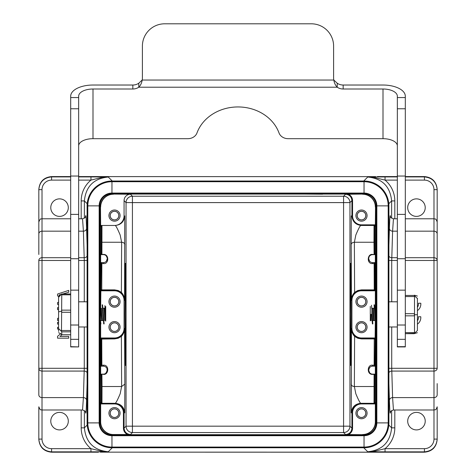 <?xml version="1.0" encoding="UTF-8"?>
<svg xmlns="http://www.w3.org/2000/svg" width="476" height="476" viewBox="0 0 476 476"><rect width="100%" height="100%" fill="white"/><g stroke="black" fill="none" stroke-linecap="round" stroke-linejoin="round"><path stroke-width="0.71" d="M364.039 447.755L111.961 447.755A24.859 24.859 0 0 1 87.102 422.896L87.102 205.876A24.859 24.859 0 0 1 111.961 181.017L364.039 181.017A24.859 24.859 0 0 1 388.898 205.876L388.898 422.896A24.859 24.859 0 0 1 364.039 447.755L364.039 447.059L111.961 447.059A24.157 24.157 0 0 1 87.804 422.896L87.804 205.876A24.157 24.157 0 0 1 111.961 181.719L364.039 181.719A24.157 24.157 0 0 1 388.196 205.876L388.196 422.896A24.157 24.157 0 0 1 364.039 447.059L364.039 435.01L111.961 435.01A12.108 12.108 0 0 1 99.853 422.896L99.853 205.876A12.108 12.108 0 0 1 111.961 193.768L364.039 193.768A12.108 12.108 0 0 1 376.147 205.876L376.147 422.896A12.108 12.108 0 0 1 364.039 435.01M124.908 314.386L125.355 263.401C125.926 260.937 125.926 367.841 125.355 365.378L124.908 314.386M105.142 308.216L102.59 308.216M100.656 320.562L103.685 320.562M370.37 314.386L370.37 320.562L370.37 314.386M371.762 308.216L374.892 308.216M372.643 365.199L372.643 366.175A3.981 3.981 0 0 0 368.662 370.155A3.981 3.981 0 0 0 372.643 374.142L374.695 374.142A0.637 0.637 180 0 1 375.332 374.779L375.332 365.538L374.779 365.538A0.637 0.637 -90 0 1 374.136 366.175L374.136 365.199L372.643 365.199C367.204 364.223 366.437 374.755 372.643 374.38L374.082 374.38A0.637 0.399 -179.6 0 1 374.719 374.779L374.666 402.66L375.344 402.66L375.344 403.761A1.273 1.273 0 0 1 374.701 403.94L374.701 403.297L360.808 403.297C360.088 403.107 358.422 399.917 355.822 393.741L354.364 386.524L354.62 336.419L357.821 338.263L361.486 338.912L374.237 338.912L374.237 338.442A0.637 0.637 -135 0 1 374.874 339.079L374.237 338.912L374.136 365.199A0.637 0.339 0.3 0 1 374.779 365.538L375.368 316.718M375.344 320.562L372.03 320.562M38.824 439.104L38.824 406.807C40.716 411.538 41.144 409.259 42.013 409.991L42.013 439.104L38.824 439.104L38.824 439.449C39.597 447.178 43.846 451.427 51.569 452.2L98.419 452.2L51.569 452.2L51.569 451.855C43.846 451.081 39.597 446.833 38.824 439.104L38.824 439.449M42.013 439.104A9.562 9.562 -90 0 0 51.569 448.666L51.569 451.855L90.952 451.855L90.952 448.666A27.096 27.09 135 0 1 81.188 427.847L81.188 409.991M50.777 421.147A8.764 8.764 0 0 0 63.921 428.733A8.764 8.764 0 0 0 63.921 413.555A8.764 8.764 0 0 0 50.777 421.147M388.803 425.026L391.623 427.847C390.183 442.335 382.216 450.296 367.734 451.748L374.445 451.248L385.048 448.666L385.048 451.855L424.431 451.855C432.154 451.081 436.403 446.833 437.176 439.104L437.176 439.449C436.403 447.178 432.154 451.427 424.431 452.2L424.431 448.666A9.562 9.562 -90 0 0 433.987 439.104L433.987 260.479L405.308 260.479M391.623 410.568L391.623 427.847L394.812 427.847A27.096 27.09 45 0 1 385.048 448.666L424.431 448.666M407.7 421.147A8.764 8.764 0 0 0 420.843 428.733A8.764 8.764 0 0 0 420.843 413.555A8.764 8.764 0 0 0 407.7 421.147M393.414 409.991L433.987 409.991C435.034 409.306 435.635 411.216 437.176 406.807L437.176 439.449M130.448 194.25L113.234 194.083A12.751 12.745 -135 0 0 100.49 206.834L100.656 226.112A0.637 0.637 0 0 1 101.293 225.475L115.192 225.475C115.912 225.672 117.578 228.855 120.178 235.037L121.636 242.248L121.38 292.359L118.179 290.509L114.514 289.86L101.763 289.86L101.763 290.336A0.637 0.637 45 0 1 101.126 289.7L101.763 289.86L101.864 263.579L103.357 263.579C108.95 264.448 109.474 254.077 103.357 254.398L101.918 254.398L101.971 225.475L115.192 225.475C120.916 224.904 124.105 221.721 124.748 215.914L124.557 300.368C124.581 297.381 123.522 294.709 121.38 292.359L120.969 292.698L122.142 293.865L123.968 297.018L124.557 300.219L124.069 300.368L124.069 328.41A9.562 9.562 0 0 1 114.514 337.972L101.293 337.972A0.637 0.637 45 0 0 100.656 338.609L101.126 339.079L101.221 365.538A0.637 0.339 179.7 0 1 101.864 365.199L101.864 366.175A0.637 0.637 90 0 1 101.221 365.538L100.668 365.538L100.668 374.779A0.637 0.637 0 0 1 101.305 374.142L103.357 374.142L101.918 374.142L102.019 386.524A0.637 0.482 -0.6 0 0 101.382 387.006L101.334 402.66L100.656 402.66L100.656 403.761A1.273 1.273 180 0 0 101.299 403.94L101.299 403.297L114.514 403.297C120.315 403.88 123.498 407.063 124.075 412.859L124.075 428.144L126.051 426.175L126.051 202.603A6.372 6.372 135 0 1 132.423 196.225L130.448 194.25A6.372 6.372 45 0 0 124.069 200.622L124.069 215.914A9.562 9.562 180 0 1 114.514 225.475M113.234 194.083L153.391 194.083L153.391 193.768M304.765 193.768L304.765 194.083L171.235 194.083L171.235 193.768M322.609 193.768L322.609 194.208L304.765 194.083M345.552 434.523C349.414 434.136 351.538 432.012 351.925 428.144L349.949 426.175A6.372 6.372 -45 0 1 343.577 432.547L345.552 434.523L362.766 434.689A12.751 12.745 -135 0 0 375.51 421.944L375.51 206.834A12.751 12.745 135 0 0 362.766 194.083L322.609 194.083M362.766 434.689L322.609 434.689L322.609 435.01M171.235 435.01L171.235 434.689L304.765 434.689L304.765 435.01M113.234 434.689L113.401 434.523A12.751 12.745 135 0 1 100.656 421.778L100.49 421.944A12.751 12.745 135 0 0 113.234 434.689L153.391 434.689L153.391 435.01M100.49 421.944L100.49 206.834M100.656 322.478L100.656 338.609M103.357 263.579L103.357 262.603A3.981 3.981 0 0 0 107.338 258.617A3.981 3.981 0 0 0 103.357 254.636L101.305 254.636A0.637 0.637 180 0 1 100.668 254L100.668 263.24L101.221 263.24A0.637 0.637 90 0 1 101.864 262.603L101.864 263.579A0.637 0.339 -179.7 0 1 101.221 263.24L100.656 308.216M100.656 421.778L100.656 403.761M101.334 402.66A0.637 0.637 90 0 0 101.971 403.297L102.019 386.524L121.636 386.524L124.825 384.12L124.557 328.41C124.581 331.391 123.522 334.063 121.38 336.419L121.636 386.524M101.382 387.006L101.281 374.779A0.637 0.399 179.6 0 1 101.918 374.38L103.357 374.142A3.981 3.981 0 0 0 107.338 370.155A3.981 3.981 0 0 0 103.357 366.175L101.305 366.175A0.637 0.637 180 0 1 100.668 365.538M103.357 366.175L103.357 365.199C109.575 364.64 108.796 375.189 103.357 374.38M124.069 328.41L124.557 328.553L123.968 331.76L120.969 336.074L121.38 336.419L118.179 338.263L114.514 338.912L101.126 339.079A0.637 0.637 135 0 1 101.763 338.442L101.864 365.199L103.357 365.199M120.089 301.641A5.575 5.575 0 0 0 111.723 296.81A5.575 5.575 0 0 0 111.723 306.473A5.575 5.575 0 0 0 120.089 301.641M120.089 327.137A5.575 5.575 0 0 0 111.723 322.306A5.575 5.575 0 0 0 111.723 331.962A5.575 5.575 0 0 0 120.089 327.137M100.656 290.17A0.637 0.637 -45 0 0 101.293 290.806L114.514 290.806A9.562 9.562 0 0 1 124.069 300.368M107.332 258.331L106.445 261.14M106.243 255.868L107.326 258.254M103.357 262.603L101.305 262.603A0.637 0.637 0 0 0 100.668 263.24M100.656 226.112L101.334 226.112L101.281 254A0.637 0.399 -179.6 0 0 101.918 254.398L101.918 254.636A0.637 0.637 90 0 1 101.281 254L100.668 254M100.656 206.995A12.751 12.745 -135 0 1 113.401 194.25M120.089 215.598A5.575 5.575 0 0 0 111.723 210.767A5.575 5.575 0 0 0 111.723 220.424A5.575 5.575 0 0 0 120.089 215.598M121.636 386.47L120.184 393.741C117.578 399.917 115.918 403.107 115.192 403.297C120.916 403.868 124.105 407.057 124.748 412.859L124.825 384.12M113.401 434.523L127.544 434.523A7.009 7.009 135 0 1 123.439 428.144L123.439 412.859L124.748 412.859M127.544 434.523L130.448 434.523C126.586 434.136 124.462 432.012 124.075 428.144L123.439 428.144M153.391 434.689L171.235 434.689M304.765 434.689L322.609 434.689M352.561 428.144L352.561 412.859L351.252 412.859C351.895 407.057 355.084 403.868 360.808 403.297L361.486 403.297C355.685 403.88 352.502 407.063 351.925 412.859L351.925 428.144L352.561 428.144A7.009 7.009 45 0 1 348.456 434.523M350.199 314.386L350.645 365.378C351.217 367.841 351.217 260.937 350.645 263.401L350.199 314.386M351.252 412.859L351.443 328.41C351.419 331.391 352.478 334.063 354.62 336.419L355.031 336.074L352.341 332.522L351.449 328.708L351.931 328.41L351.931 300.368A9.562 9.562 0 0 1 361.486 290.806L374.707 290.806A0.637 0.637 -135 0 0 375.344 290.17L374.874 289.7L374.779 263.24A0.637 0.339 -0.3 0 1 374.136 263.579L374.237 289.86L374.874 289.7A0.637 0.637 -45 0 1 374.237 290.336L374.237 289.86L361.486 289.86L361.486 290.806M351.181 244.926L351.252 215.914L351.925 215.914C352.502 221.709 355.685 224.898 361.486 225.475L374.701 225.475L374.701 224.839A1.273 1.273 0 0 1 375.344 225.011L375.51 206.834M362.766 194.083L348.456 194.25A7.009 7.009 -45 0 1 352.561 200.628L352.561 215.914L351.925 215.914L351.925 200.628L349.949 202.603L349.949 426.175L343.577 426.175L343.577 196.225A6.372 6.372 -135 0 1 349.949 202.603L132.423 202.603L132.423 426.175L343.577 426.175L343.577 432.547L132.423 432.547A6.372 6.372 45 0 1 126.051 426.175L132.423 426.175L132.423 432.547L130.448 434.523M348.456 194.25L345.552 194.256C349.414 194.642 351.538 196.766 351.925 200.628L352.561 200.628M171.235 194.083L153.391 194.083M362.599 194.25A12.751 12.745 135 0 1 375.344 206.995M367.067 215.598A5.575 5.575 0 0 0 358.702 210.767A5.575 5.575 0 0 0 358.702 220.424A5.575 5.575 0 0 0 367.067 215.598M375.344 403.761L375.344 421.778A12.751 12.745 -135 0 1 362.599 434.523M375.344 225.011L375.344 226.112L374.666 226.112L374.719 254A0.637 0.399 -0.4 0 1 374.082 254.398L373.981 242.248L354.364 242.248L354.62 292.359L357.821 290.509L361.486 289.86M372.643 262.603L374.695 262.603A0.637 0.637 180 0 1 375.332 263.24L375.332 254A0.637 0.637 180 0 1 374.695 254.636L372.643 254.636A3.981 3.981 0 0 0 368.662 258.617A3.981 3.981 0 0 0 372.643 262.603L372.643 263.579C366.425 264.132 367.21 253.577 372.643 254.398L374.082 254.636A0.637 0.637 -90 0 0 374.719 254L375.332 254M375.344 308.216L375.344 290.17M367.067 413.18A5.575 5.575 0 0 0 358.702 408.348A5.575 5.575 0 0 0 358.702 418.005A5.575 5.575 0 0 0 367.067 413.18M375.332 374.779L374.719 374.779A0.637 0.637 -90 0 0 374.082 374.142L374.029 403.297A0.637 0.637 -90 0 0 374.666 402.66M375.344 338.609A0.637 0.637 135 0 0 374.707 337.972L361.486 337.972A9.562 9.562 0 0 1 351.931 328.41M361.486 337.972L361.242 338.436L358.035 337.829L355.031 336.074M369.59 261.181L368.662 258.617L369.078 256.832M374.666 226.112A0.637 0.637 -90 0 0 374.029 225.475L373.981 242.248A0.637 0.482 179.4 0 0 374.618 241.766M354.364 242.308L355.822 235.037C358.422 228.855 360.088 225.672 360.808 225.475M351.931 300.368L351.443 300.368C351.419 297.381 352.478 294.709 354.62 292.359L355.031 292.698L358.035 290.949L361.486 290.336L374.237 290.336L374.707 290.806M354.364 242.248C352.46 242.397 351.401 243.2 351.175 244.652L351.443 300.368L352.341 296.256L355.031 292.698M367.067 301.641A5.575 5.575 0 0 0 358.702 296.81A5.575 5.575 0 0 0 358.702 306.473A5.575 5.575 0 0 0 367.067 301.641M365.824 301.641A4.332 4.332 0 0 0 359.32 297.887A4.332 4.332 0 0 0 359.32 305.396A4.332 4.332 0 0 0 365.824 301.641M365.77 301.641A4.278 4.278 0 0 1 359.35 305.348A4.278 4.278 0 0 1 359.35 297.934A4.278 4.278 0 0 1 365.77 301.641M367.067 327.137A5.575 5.575 0 0 0 358.702 322.306A5.575 5.575 0 0 0 358.702 331.962A5.575 5.575 0 0 0 367.067 327.137M365.824 327.137A4.332 4.332 0 0 0 359.32 323.382A4.332 4.332 0 0 0 359.32 330.885A4.332 4.332 0 0 0 365.824 327.137M365.77 327.137A4.278 4.278 0 0 1 359.35 330.844A4.278 4.278 0 0 1 359.35 323.43A4.278 4.278 0 0 1 365.77 327.137M372.643 366.175L374.695 366.175A0.637 0.637 0 0 0 375.332 365.538M369.697 372.839L368.662 370.155L369.56 367.633M365.824 413.18A4.332 4.332 0 0 0 359.32 409.425A4.332 4.332 0 0 0 359.32 416.934A4.332 4.332 0 0 0 365.824 413.18M365.77 413.18A4.278 4.278 0 0 1 359.35 416.887A4.278 4.278 0 0 1 359.35 409.473A4.278 4.278 0 0 1 365.77 413.18M365.824 215.598A4.332 4.332 0 0 0 359.32 211.844A4.332 4.332 0 0 0 359.32 219.347A4.332 4.332 0 0 0 365.824 215.598M365.77 215.598A4.278 4.278 0 0 1 359.35 219.305A4.278 4.278 0 0 1 359.35 211.891A4.278 4.278 0 0 1 365.77 215.598M120.089 413.18A5.575 5.575 0 0 0 111.723 408.348A5.575 5.575 0 0 0 111.723 418.005A5.575 5.575 0 0 0 120.089 413.18M120.969 336.074L117.965 337.829L114.514 338.442L114.514 337.972M118.845 413.18A4.332 4.332 0 0 0 112.342 409.425A4.332 4.332 0 0 0 112.342 416.934A4.332 4.332 0 0 0 118.845 413.18M118.792 413.18A4.278 4.278 0 0 1 112.372 416.887A4.278 4.278 0 0 1 112.372 409.473A4.278 4.278 0 0 1 118.792 413.18M114.514 290.806L114.764 290.336L117.959 290.949L120.969 292.698M118.845 215.598A4.332 4.332 0 0 0 112.342 211.844A4.332 4.332 0 0 0 112.342 219.347A4.332 4.332 0 0 0 118.845 215.598M118.792 215.598A4.278 4.278 0 0 1 112.372 219.305A4.278 4.278 0 0 1 112.372 211.891A4.278 4.278 0 0 1 118.792 215.598M118.845 301.641A4.332 4.332 0 0 0 112.342 297.887A4.332 4.332 0 0 0 112.342 305.396A4.332 4.332 0 0 0 118.845 301.641M118.792 301.641A4.278 4.278 0 0 1 112.372 305.348A4.278 4.278 0 0 1 112.372 297.934A4.278 4.278 0 0 1 118.792 301.641M118.845 327.137A4.332 4.332 0 0 0 112.342 323.382A4.332 4.332 0 0 0 112.342 330.885A4.332 4.332 0 0 0 118.845 327.137M118.792 327.137A4.278 4.278 0 0 1 112.372 330.844A4.278 4.278 0 0 1 112.372 323.43A4.278 4.278 0 0 1 118.792 327.137M107.279 369.453L107.338 370.155L105.892 373.226M105.273 373.648L106.749 372.25M107.017 368.591L107.267 369.382M90.952 451.855L102.34 451.801L101.584 451.254L108.266 451.748C93.784 450.296 85.817 442.335 84.377 427.847L87.197 425.026M51.569 448.666L90.952 448.666L101.572 451.248M87.102 372.69A3.189 2.773 1.8 0 0 84.216 371.072L42.013 371.072A3.189 2.773 180 0 1 38.824 368.299L38.824 394.836A3.189 2.773 0 0 0 42.013 397.609L83.401 397.609L82.55 409.991C85.037 410.978 86.031 411.71 85.525 412.18L85.525 412.18M38.824 374.297L38.824 260.479A3.189 2.773 0 0 1 42.013 257.7L42.013 409.991L82.586 409.991M70.692 180.106L51.569 180.106A9.562 9.562 90 0 0 42.013 189.668L42.013 218.781C41.091 219.603 40.871 217.074 38.824 221.971L38.824 251.661M78.659 257.7L84.216 257.7A3.189 2.773 178.2 0 0 87.102 256.082M85.525 216.598L85.525 216.592C86.031 217.068 85.037 217.794 82.55 218.787L83.401 231.169L78.659 231.169M81.188 218.781L81.188 200.926A27.096 27.09 -135 0 1 90.952 180.106L90.952 176.923L78.659 176.923M50.777 207.631A8.764 8.764 0 0 0 63.921 215.217A8.764 8.764 0 0 0 63.921 200.039A8.764 8.764 0 0 0 50.777 207.631M38.824 254.476L38.824 189.668C39.597 181.939 43.846 177.691 51.569 176.923L51.569 180.106M38.824 189.323L38.824 189.668L38.824 189.323C39.597 181.594 43.846 177.346 51.569 176.572L51.569 176.923L70.692 176.923M98.419 176.572A0.958 0.958 0 0 1 98.687 176.614A0.958 0.958 180 0 0 98.419 176.572L78.659 176.572L98.419 176.596A0.958 0.958 0 0 1 98.568 176.608L375.671 176.632L98.419 176.596M377.581 452.176A0.958 0.958 180 0 1 377.432 452.164L100.329 452.146L377.581 452.2A0.958 0.958 180 0 1 377.313 452.158A0.958 0.958 0 0 0 377.581 452.2L424.431 452.2L377.581 452.2M377.313 176.614A0.958 0.958 0 0 1 377.581 176.572L397.341 176.572L377.581 176.572A0.958 0.958 0 0 0 377.313 176.614M397.341 180.106L385.048 180.106L385.048 176.923L373.66 176.977L374.416 177.524L367.734 177.03C382.216 178.476 390.183 186.443 391.623 200.926L391.623 218.204M394.812 218.781L394.812 200.926A27.096 27.09 -45 0 0 385.048 180.106L374.433 177.524M405.308 176.923L424.431 176.923C432.154 177.691 436.403 181.939 437.176 189.668L437.176 251.661M407.7 207.631A8.764 8.764 0 0 0 420.843 215.217A8.764 8.764 0 0 0 420.843 200.039A8.764 8.764 0 0 0 407.7 207.631M397.341 231.169L392.599 231.169L393.45 218.781C390.963 217.794 389.969 217.068 390.475 216.592L390.475 216.598M405.308 257.7L433.987 257.7A3.189 2.773 0 0 1 437.176 260.479L437.176 221.971C435.617 217.58 434.891 219.388 433.987 218.781L433.987 189.668L437.176 189.668L437.176 189.323C436.403 181.594 432.154 177.346 424.431 176.572L405.308 176.572L424.431 176.572L424.431 180.106L405.308 180.106M397.341 260.479L391.724 260.479L392.599 231.169A3.189 2.773 1.8 0 1 389.416 228.391L388.898 245.188M437.176 254.476L437.176 368.299A3.189 2.773 180 0 1 433.987 371.072L391.784 371.072A3.189 2.773 -1.8 0 0 388.898 372.69M390.475 412.174L390.475 412.18C389.969 411.71 390.963 410.978 393.45 409.991L392.599 397.609L433.987 397.609A3.189 2.773 0 0 0 437.176 394.836L437.176 383.602M388.898 383.585L389.416 400.381A3.189 2.773 178.2 0 1 392.599 397.609L391.724 368.299L437.176 368.299M388.898 256.082A3.189 2.773 -178.2 0 0 391.784 257.7L397.341 257.7M417.416 324.138A7.967 7.967 0 0 0 420.766 316.742L418.356 316.742A5.575 5.575 0 0 1 417.416 320.806M417.416 310.608A7.967 7.967 0 0 0 420.796 303.23L418.386 303.23A5.575 5.575 0 0 1 417.416 307.3M437.176 189.668L437.176 189.323M81.188 200.926L84.377 200.926C85.817 186.443 93.784 178.476 108.266 177.03L101.549 177.53L90.952 180.106L78.659 180.106M112.259 181.017L108.272 177.03A111.771 1.952 0 0 0 102.34 176.977L101.584 177.53M87.102 368.299L84.276 368.299L83.401 397.609A3.189 2.773 -178.2 0 1 86.584 400.381L87.102 383.585M87.102 245.188L86.584 228.391A3.189 2.773 -1.8 0 1 83.401 231.169L84.276 260.479L78.659 260.479M62.642 293.995L68.717 292.252L68.717 290.378L57.56 294.043L57.56 295.905A1590.215 1590.215 0 0 1 58.584 296.256M60.369 295.304A113.996 113.996 0 0 0 59.125 294.936A34.897 34.897 0 0 0 61.261 294.394M58.584 302.23A3280.759 3280.759 0 0 0 57.56 302.581L57.56 304.342L58.584 304.688M58.584 308.079L57.56 307.597L57.56 309.537L58.584 309.995M58.584 317.944L57.56 318.432L57.56 320.509L58.584 319.997M58.584 322.282L57.56 322.282L57.56 324.108L58.584 324.108M58.584 327.31L57.56 327.31L57.56 329.059L58.584 329.059M70.692 334.753L61.767 334.753L60.66 333.724L57.56 336.306L57.56 338.18L68.717 338.18L68.717 336.431L59.958 336.431L61.957 334.777M363.741 447.755L367.728 451.748A111.676 1.952 180 0 0 373.66 451.801L374.416 451.248M405.308 290.14L397.341 290.14L397.341 346.921L405.308 346.921L405.308 96.176A22.307 11.156 0 0 0 383.002 85.025L343.166 85.025A9.562 8.282 -0 0 1 337.228 83.229L333.831 80.045A9.562 9.562 0 0 1 333.605 77.975L333.605 46.107A22.307 22.307 0 0 0 311.298 23.8L164.702 23.8A22.307 22.307 0 0 0 142.395 46.107L142.395 77.975A9.562 9.562 0 0 1 142.169 80.045L138.772 83.229A9.562 8.282 -0 0 1 132.834 85.025L92.999 85.025A22.307 11.156 0 0 0 70.692 96.176L70.692 346.921L78.659 346.921L70.692 346.677M337.228 83.229L337.228 87.215C335.378 85.311 334.247 82.919 333.831 80.045L142.169 80.045C141.753 82.949 140.616 85.341 138.772 87.215L138.772 83.229M397.341 290.14L397.341 96.176A14.34 7.17 0 0 0 383.002 89.006L343.166 89.006A9.562 8.282 -0 0 1 337.228 87.215L138.772 87.215A9.562 8.282 -0 0 1 132.834 89.006L92.999 89.006A14.34 7.17 0 0 0 78.659 96.176L78.659 346.677M78.659 271.07L78.659 284.029M78.659 145.852A14.34 7.17 180 0 1 92.999 138.683L187.889 138.683A9.562 8.282 180 0 0 196.999 132.911A43.024 37.259 -0 0 1 238 106.945A43.024 37.259 -0 0 1 279.001 132.911A9.562 8.282 180 0 0 288.111 138.683L383.002 138.683A14.34 7.17 180 0 1 397.341 145.852M405.308 284.029L405.308 271.07M414.513 295.358L414.513 333.414L405.308 333.676L414.239 333.676M375.332 315.993L375.118 318.974M374.309 320.562L373.38 308.216M372.714 308.216L372.666 308.704M372.143 315.999L371.929 318.974M371.119 320.562L370.655 314.386M372.428 323.906L371.417 314.386L370.274 314.386L370.274 306.419M375.51 323.537L374.065 304.83M371.512 305.223L372.857 323.948M370.274 314.386L370.274 320.872M371.024 320.562L371.072 320.068M372.613 308.216L373.541 320.562M374.207 320.562L374.255 320.074M374.779 312.78L374.993 309.799M374.493 304.866L375.51 319.17M371.869 317.908L371.869 310.87M417.416 330.207L417.416 298.571L414.233 295.459L405.308 295.441M417.416 298.571L417.416 298.256M417.416 314.707L414.233 314.773M417.416 330.517L414.233 333.7M70.692 331.837L61.767 331.837L61.487 331.379L61.767 294.019M100.698 308.216L101.626 320.562M102.292 320.562L102.34 320.074M102.864 312.78L103.072 309.799M103.887 308.216L104.815 320.562M100.49 320.437L100.936 323.948M102.578 304.866L104.125 323.948M105.726 306.419L105.726 321.139L104.898 305.592M105.577 320.562L104.649 308.216M103.982 308.216L103.935 308.704M103.417 315.999L103.203 318.974M102.388 320.562L101.465 308.216M100.799 308.216L100.745 308.704M103.697 323.906L102.15 304.824M61.767 334.937L61.767 331.653L58.584 328.589L58.584 331.451M61.487 294.144L60.666 295.049L58.584 296.06L58.584 311.869L61.767 311.102M60.666 295.049L58.584 297.333M58.584 311.869L58.584 328.589M111.961 447.755L111.961 435.01M87.102 422.896L99.853 422.896M87.102 205.876L99.853 205.876M111.961 181.017L111.961 193.768M364.039 181.017L364.039 193.768M388.898 205.876L376.147 205.876M388.898 422.896L376.849 422.896A12.81 12.81 0 0 1 364.039 435.707L111.961 435.707A12.81 12.81 0 0 1 99.151 422.896L99.151 205.876A12.81 12.81 0 0 1 111.961 193.066L364.039 193.066A12.81 12.81 0 0 1 376.849 205.876L376.849 422.896L376.147 422.896M102.34 451.801A111.854 1.952 180 0 0 108.266 451.748L112.259 447.755M373.66 451.801L385.048 451.855M394.812 409.991L394.812 427.847M433.987 439.104L437.176 439.104M101.918 374.142A0.637 0.637 90 0 0 101.281 374.779L100.668 374.779M101.299 403.297L100.656 402.66M101.293 337.972L101.763 338.442L114.514 338.442L114.514 338.912M101.293 290.806L101.763 290.336L114.514 290.336L114.514 289.86M124.825 244.652C124.599 243.2 123.54 242.397 121.636 242.248L102.019 242.248A0.637 0.482 0.6 0 1 101.382 241.766M101.334 226.112A0.637 0.637 90 0 1 101.971 225.475M124.069 215.914L124.748 215.914M124.069 200.622L126.051 202.603L132.423 202.603L132.423 196.225L343.577 196.225L345.552 194.256M374.701 224.839L361.486 224.839A8.925 8.925 0 0 1 352.561 215.914M375.332 263.24L374.779 263.24A0.637 0.637 -90 0 0 374.136 262.603L374.136 263.579L372.643 263.579M352.561 412.859A8.925 8.925 0 0 1 361.486 403.94L374.701 403.94M361.486 403.297L361.486 403.94M374.618 387.006A0.637 0.482 0.6 0 0 373.981 386.524L354.364 386.524C352.46 386.375 351.401 385.572 351.175 384.12M374.707 337.972L374.237 338.442L361.486 338.442L361.486 338.912M361.486 224.839L361.486 225.475M374.701 225.475L375.344 226.112M375.344 402.66L374.701 403.297M101.299 403.94L114.514 403.94A8.925 8.925 180 0 1 123.439 412.859M114.514 403.94L114.514 403.297M81.188 427.847L84.377 427.847L84.377 410.568M38.824 368.299L84.276 368.299L84.276 326.976M70.692 260.479L38.824 260.479M70.692 231.169L42.013 231.169A3.189 2.773 180 0 0 38.824 233.942M70.692 218.781L42.013 218.781L42.013 257.7L70.692 257.7M86.584 228.391C86.239 217.371 85.864 213.498 85.472 216.776M87.197 203.746L84.377 200.926L84.377 218.204M42.013 189.668L38.824 189.668M70.692 176.572L51.569 176.572L70.692 176.572M385.048 176.923L397.341 176.923M102.34 176.977L90.952 176.923M373.66 176.977A111.771 1.952 0 0 0 367.734 177.03L363.741 181.017M424.431 180.106A9.562 9.562 90 0 1 433.987 189.668M437.176 233.942A3.189 2.773 180 0 0 433.987 231.169L405.308 231.169M437.176 260.479L433.987 260.479L433.987 218.781L405.308 218.781M389.416 400.381C389.761 411.407 390.136 415.28 390.528 411.996M388.898 260.479L391.724 260.479L391.724 301.802M391.724 326.976L391.724 368.299L388.898 368.299M390.528 216.776C390.136 213.498 389.761 217.371 389.416 228.391M394.812 200.926L391.623 200.926L388.803 203.746M85.472 411.996C85.864 415.28 86.239 411.407 86.584 400.381M84.276 301.802L84.276 260.479L87.102 260.479M78.659 108.766L70.692 108.766M78.659 97.556L70.692 97.556M78.659 176.043L70.692 176.043M78.659 214.39L70.692 214.39M78.659 258.724L70.692 258.724M78.659 325.013L70.692 325.013M78.659 339.334L70.692 339.334M92.999 89.006L92.999 138.683M397.341 346.677L405.308 346.677M397.341 339.334L405.308 339.334M397.341 325.013L405.308 325.013M397.341 258.724L405.308 258.724M397.341 214.39L405.308 214.39M397.341 176.043L405.308 176.043M397.341 108.766L405.308 108.766M397.341 97.556L405.308 97.556M383.002 89.006L383.002 138.683M132.834 89.006L132.834 85.025M343.166 89.006L343.166 85.025M405.308 332.635L414.233 332.635M414.233 296.548L405.308 296.548M405.308 313.684L414.233 313.684M414.233 315.838L405.308 315.838M70.692 312.262L61.767 312.262M61.767 310.132L70.692 310.132M61.767 330.499L70.692 330.499M70.692 294.811L61.767 294.811M106.207 255.832L107.32 258.23L107.201 259.652M107.088 260.015L106.648 260.86M106.16 261.449L105.785 261.776M351.633 330.302L351.449 328.708M370.376 261.895L369.983 261.58M369.495 261.056L368.954 260.116M368.811 259.712L368.668 258.896M370.994 254.993L370.572 255.213M369.965 255.666L369.501 256.165M351.443 300.219L352.014 297.072M124.557 328.553L123.986 331.707M123.986 297.072L124.557 300.219M104.071 374.077L104.44 373.987M107.064 371.619L107.058 368.68M78.659 218.781L82.586 218.781M42.412 180.458L42.709 180.16M42.412 448.315L42.709 448.618M393.414 218.781L397.341 218.781M433.291 180.16L433.588 180.458M433.588 448.315L433.291 448.618M70.692 290.14L78.659 290.14M397.341 301.802L388.898 301.802M397.341 326.976L388.898 326.976M414.364 295.209L417.416 296.06M414.364 333.569L417.416 332.718M61.69 293.995L70.692 293.995M61.69 334.777L70.692 334.777M78.659 326.976L87.102 326.976M78.659 301.802L87.102 301.802M60.66 333.724L58.584 332.712"/></g></svg>
